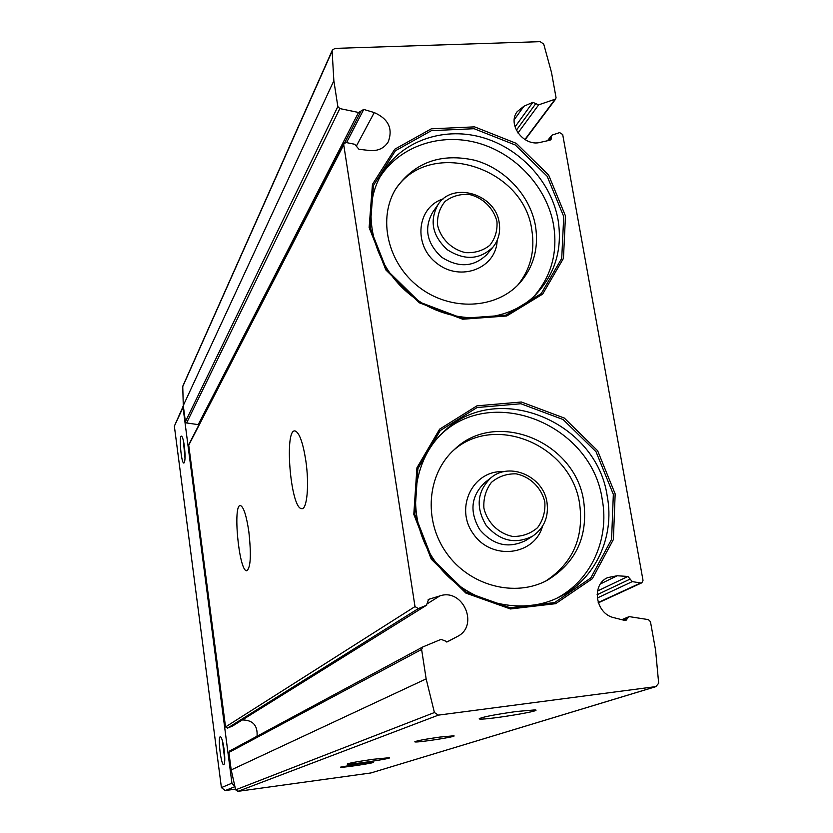 <?xml version="1.0" encoding="UTF-8"?>
<svg xmlns="http://www.w3.org/2000/svg" width="833" height="833" viewBox="0 0 833 833"><rect width="100%" height="100%" fill="white"/><g stroke="black" fill="none" stroke-linecap="round" stroke-linejoin="round"><path stroke-width="1.25" d="M615.16 493.907L597.625 450.726L564.274 418.041L521.364 402.006L476.965 405.838L439.626 429.162L416.927 467.823L413.803 514.315L431.275 559.203L465.897 593.106L510.452 608.965L555.642 603.675L592.315 578.727L613.4 539.503L615.16 493.907M565.472 215.955L548.645 175.065L516.325 143.38L474.591 126.866L431.286 128.823L394.78 149.201L372.445 184.374L369.134 227.555L385.877 269.986L419.384 302.816L462.679 319.216L506.745 315.988L542.637 294.122L563.452 258.376L565.472 215.955M447.467 641.795L457.296 636.537C479.506 625.875 463.023 587.796 439.824 595.918L428.589 599.364L426.454 605.258L418.322 608.579L415.001 606.58L343.737 144.786L343.925 143.568L346.257 142.547L354.723 144.276L358.971 149.284L369.79 150.534C378.036 151.158 384.18 148.264 388.24 141.86C393.124 128.709 388.47 118.942 374.256 112.57L363.729 109.435L358.544 112.465L339.833 108.582L337.844 106.562L333.856 80.718L332.128 51.125L332.367 50.084L335.022 48.397L540.159 41.65L543.72 44.087L551.519 72.533L556.028 97.544L555.705 99.012L538.659 104.843L532.828 102.355L523.936 106.218L517.22 111.612C506.922 124.45 523.801 146.962 540.315 142.36L550.009 140.183L551.05 139.538L551.498 135.602L552.362 135.008L559.651 132.603L562.692 134.519L643.024 580.393L641.847 582.808L640.65 582.965L632.278 581.621L627.905 576.457L617.18 575.759L607.663 577.613C590.982 584.735 595.553 613.952 614.067 617.722L624.708 620.429L626.041 620.335L628.603 616.837L629.748 616.701L648.407 619.617L650.458 621.699L655.571 650.063L658.674 683.227L655.915 686.6L438.387 715.13L434.409 712.538L426.152 678.885L421.613 649.448L422.8 646.96L441.074 639.359L447.425 641.816M656.414 686.486L370.956 772.951L238.009 791.329L235.656 789.83L231.199 769.931L228.898 752.459L229.773 750.918M242.32 719.941C252.909 720.076 257.824 725.501 257.043 736.226M426.788 605.091L232.678 725.949L227.524 728.115L225.545 726.949L188.674 444.801L343.925 143.568M199.014 424.736L186.602 422.956L185.405 421.737L183.281 405.567L182.75 386.273L332.367 50.084M305.773 460.368C302.983 442.864 299.526 433.098 295.403 431.067C283.949 426.683 290.373 508.005 301.463 508.609C307.013 510.567 309.47 484.723 305.773 460.368M248.817 531.506C246.453 515.773 243.705 507.141 240.581 505.61C232.522 502.893 238.873 571.126 246.641 570.782C250.681 568.189 251.41 555.101 248.817 531.506M516.356 711.507C494.125 714.683 481.734 717.119 479.204 718.817C480.027 721.024 544.386 710.778 535.14 709.893L516.356 711.507M373.319 759.269C357.878 761.487 349.173 763.07 347.205 764.038C346.757 765.392 393.717 758.342 389.323 757.718L373.319 759.269M439.751 737.09C424.934 739.204 416.625 740.776 414.803 741.807C414.792 743.203 458.858 736.424 453.766 735.81L439.751 737.09M360.637 763.507L340.447 767.172C340.031 768.203 376.516 762.747 373.215 762.268L360.637 763.507M496.968 221.661C493.782 208.281 482.859 197.567 469.198 194.443C459.993 193.881 451.944 196.224 445.03 201.492C439.553 208.208 437.065 216.101 437.564 225.191C440.699 238.717 451.778 249.577 465.585 252.649C474.852 253.138 482.911 250.702 489.762 245.35C495.146 238.571 497.54 230.679 496.968 221.661M499.196 222.775C495.645 194.037 452.777 181.073 438.054 204.564C429.224 220.766 432.337 235.843 447.394 249.775C464.679 260.739 479.912 259.802 493.084 246.984C498.582 240.06 500.612 231.991 499.196 222.775M517.751 285.146C530.444 269.392 535.13 251.056 531.829 230.116C523.707 165.934 427.756 137.195 394.842 190.455M535.473 225.899C530.184 195.682 505.152 168.641 474.758 160.248C441.157 152.835 414.98 162.133 396.206 188.164C377.307 218.027 387.439 263.145 419.03 287.146C450.382 311.459 496.041 309.314 519.584 283.23C533.63 267.133 538.92 248.015 535.473 225.899M534.609 295.673C551.571 275.588 557.881 251.962 553.549 224.806C546.896 187.331 516.033 153.824 478.402 143.141C440.792 132.416 400.079 145.91 380.202 176.7M563.733 216.549L547.146 176.232L515.273 144.984L474.123 128.709L431.421 130.646L395.425 150.742L373.423 185.436L370.164 228.003L386.668 269.819L419.697 302.171L462.367 318.352L505.798 315.166L541.2 293.622L561.723 258.376L563.733 216.549M544.813 501.935C541.45 487.711 530.173 476.653 516.148 473.842C506.703 473.613 498.457 476.455 491.397 482.39C485.826 489.814 483.327 498.394 483.89 508.12C487.201 522.51 498.644 533.724 512.826 536.462C522.343 536.608 530.6 533.672 537.587 527.643C543.054 520.156 545.469 511.587 544.813 501.935M546.989 502.382C543.553 476.549 509.994 461.565 491.116 477.642C477.184 491.126 475.466 506.953 485.962 525.092C499.633 541.034 515.211 544.72 532.683 536.129C544.105 528.164 548.874 516.908 546.989 502.382M545.542 581.153C572.688 563.358 584.058 537.66 579.653 504.069C571.688 445.572 494.885 412.668 453.006 450.799M583.725 501.497C575.603 441.667 496.197 408.909 454.61 449.299C427.152 473.644 423.091 520.198 446.426 552.925C469.458 585.859 515.096 597.886 547.51 580.143C576.134 562.504 588.202 536.296 583.725 501.497M557.017 598.125C591.232 580.132 609.631 538.941 602.249 499.613C591.951 425.017 493.011 384.107 440.907 434.555M613.338 494.365L596.053 451.778L563.16 419.551L520.854 403.745L477.07 407.535L440.261 430.536L417.895 468.656L414.824 514.492L432.046 558.735L466.157 592.138L510.077 607.767L554.632 602.571L590.784 577.987L611.589 539.315L613.338 494.365M222.505 741.131L224.775 759.894M183.375 440.626L185.02 458.317M235.437 789.143L225.212 790.559L221.411 787.601L174.357 426.152L183.322 405.9M234.562 786.206L231.928 783.197L182.927 406.546M224.098 749.565C223.161 742.89 222.078 738.725 220.849 737.08C217.007 732.884 221.276 768.838 224.087 764.33C225.004 762.174 225.004 757.259 224.098 749.565M184.364 446.238C183.656 441.146 182.854 437.929 181.938 436.565C178.397 431.858 181.344 466.178 184.176 462.815C185.28 460.493 185.332 454.964 184.364 446.238M421.613 649.448L228.898 752.459M426.152 678.885L231.199 769.931M415.001 606.58L225.545 726.949M343.737 144.786L188.539 445.572M655.915 686.6L370.956 772.951M438.387 715.13L238.009 791.329M434.409 712.538L235.656 789.83M337.844 106.562L185.405 421.737M333.856 80.718L183.281 405.567M332.128 51.125L182.594 386.929M374.256 112.57L356.555 145.733M363.729 109.435L346.538 142.61M339.833 108.582L186.602 422.956M358.544 112.465L198.077 424.903M439.824 595.918L427.85 603.404M429.151 599.114L428.131 599.75M457.296 636.537L446.759 642.035M418.322 608.579L227.524 728.115M426.454 605.258L232.48 726.053M551.279 137.57L549.062 140.402M523.936 106.218L514.263 119.692M532.828 102.355L515.013 126.908M535.827 103.563L516.335 130.25M538.659 104.843L517.959 132.988M554.83 99.637L524.873 139.528M627.332 618.586L623.584 620.148M617.18 575.759L600.499 583.902M627.905 576.457L597.521 591.014M630.196 579.05L597.084 594.741M632.278 581.621L597.219 598.042M640.65 582.965L598.209 602.53M438.054 204.564L432.525 212.519C423.768 228.565 426.84 243.475 441.719 257.251C458.816 268.08 473.883 267.143 486.93 254.45L493.084 246.984M443.312 198.879C416.781 206.917 412.751 245.423 437.013 263.447C460.67 282.262 496.364 268.236 497.145 240.404M558.048 219.735C551.238 181.427 519.282 147.285 480.672 137.008C442.094 126.668 400.808 141.61 381.764 173.93C359.95 209.468 371.914 265.654 412.127 296.236C452.09 327.15 508.703 323.798 536.848 293.445C555.507 272.943 562.577 248.38 558.048 219.735M491.116 477.642L484.785 482.619C470.999 495.968 469.281 511.608 479.652 529.538C493.157 545.292 508.557 548.916 525.852 540.43L532.683 536.129M503.746 471.707C473.186 469.604 454.141 507.766 473.373 533.953C491.689 560.817 534.359 555.736 542.533 526.237M607.278 496.51C596.751 420.196 494.51 379.442 442.771 432.712C410.679 462.638 405.619 519.886 434.868 561.057C463.846 602.415 520.052 617.232 559.401 596.98C595.283 579.508 614.941 537.066 607.278 496.51M225.212 790.559L234.719 786.737M221.411 787.601L231.928 783.197M174.357 426.152L182.666 408.264M360.856 111.466L344.706 142.766M422.8 646.96L229.648 750.981M551.498 135.602L547.468 140.756M555.705 99.012L525.144 139.684M628.603 616.837L621.793 619.69M641.847 582.808L598.313 602.842M302.546 508.494L301.463 508.609"/></g></svg>
